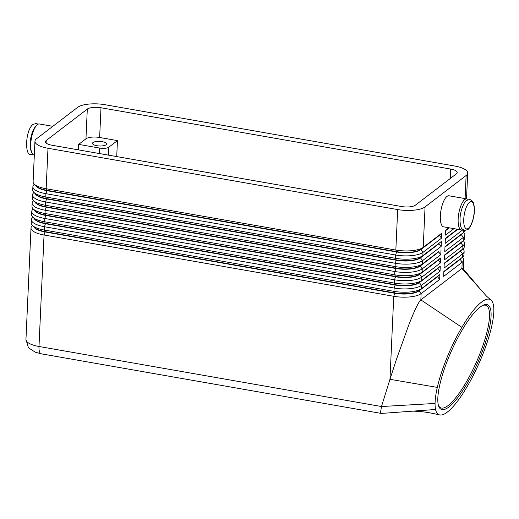 <?xml version="1.0" encoding="UTF-8"?>
<svg xmlns="http://www.w3.org/2000/svg" width="519" height="519" viewBox="0 0 519 519"><rect width="100%" height="100%" fill="white"/><g stroke="black" fill="none" stroke-linecap="round" stroke-linejoin="round"><path stroke-width="0.78" d="M34.312 184.323L34.397 184.251A21.013 6.909 2.6 0 0 34.312 184.323A21.013 6.909 2.6 0 0 32.885 186.665A21.013 6.909 2.6 0 0 34.52 189.506A21.013 6.909 2.6 0 0 45.925 193.697L395.621 255.004A21.013 6.909 2.6 0 0 411.684 255.633A21.013 6.909 2.6 0 0 422.998 252.331L441.546 238.15L441.773 233.193L423.219 247.375A21.013 6.909 -177.4 0 1 411.911 250.677A21.013 6.909 -177.4 0 1 395.841 250.048L46.152 188.741L47.988 148.272A21.013 6.909 -177.4 0 1 36.583 144.087A21.013 6.909 -177.4 0 1 34.948 141.239A21.013 6.909 -177.4 0 1 36.512 138.787L77.591 107.381A21.013 6.909 -177.4 0 1 88.898 104.079A21.013 6.909 -177.4 0 1 104.968 104.708L454.657 166.015A21.013 6.909 -177.4 0 1 466.068 170.206A21.013 6.909 -177.4 0 1 467.697 173.048A21.013 6.909 -177.4 0 1 466.133 175.5L465.082 198.602M462.254 233.531A18.561 6.105 -177.4 0 1 461.157 234.731L444.978 247.109M465.024 230.546A21.013 6.909 -177.4 0 1 463.688 232.376A21.013 6.909 -177.4 0 1 463.545 232.486L444.997 246.668L444.77 251.624L463.324 237.443A21.013 6.909 2.6 0 0 464.881 234.99A21.013 6.909 2.6 0 0 463.681 232.525L463.597 232.447M461.878 241.789A18.561 6.105 -177.4 0 1 460.788 242.989L444.601 255.367M464.881 234.99L464.732 238.292A21.013 6.909 -177.4 0 1 463.311 240.634A21.013 6.909 -177.4 0 1 463.169 240.745L444.621 254.926L444.394 259.883L462.948 245.701A21.013 6.909 2.6 0 0 464.505 243.249A21.013 6.909 2.6 0 0 463.305 240.784L463.22 240.706M461.501 250.048A18.561 6.105 -177.4 0 1 460.411 251.248L444.225 263.626M464.505 243.249L464.356 246.551A21.013 6.909 -177.4 0 1 462.935 248.893A21.013 6.909 -177.4 0 1 462.799 249.003L444.245 263.185L444.024 268.141L462.572 253.96A21.013 6.909 2.6 0 0 464.135 251.507A21.013 6.909 2.6 0 0 462.929 249.042L462.851 248.964M461.132 258.306A18.561 6.105 -177.4 0 1 460.035 259.506L443.849 271.885M464.135 251.507L463.98 254.81A21.013 6.909 -177.4 0 1 462.559 257.152A21.013 6.909 -177.4 0 1 462.423 257.262L443.868 271.45L443.648 276.4L462.195 262.218A21.013 6.909 2.6 0 0 463.759 259.766A21.013 6.909 2.6 0 0 462.552 257.301L462.474 257.223M35.636 185.452A18.561 6.105 2.6 0 0 36.881 186.976A18.561 6.105 2.6 0 0 46.957 190.674L396.652 251.981A18.561 6.105 2.6 0 0 410.84 252.539A18.561 6.105 2.6 0 0 420.831 249.62L439.385 235.438L441.546 238.15M441.773 233.193L420.851 249.289L423.219 247.375L425.061 206.906A21.013 6.909 -177.4 0 1 413.747 210.208A21.013 6.909 -177.4 0 1 397.684 209.579L395.841 250.048L396.665 251.65L46.976 190.343A18.561 6.105 -177.4 0 1 36.894 186.645A18.561 6.105 -177.4 0 1 36.518 186.308L34.319 184.174A21.013 6.909 -177.4 0 1 33.112 181.708L34.948 141.239M35.26 193.71A18.561 6.105 2.6 0 0 36.505 195.235A18.561 6.105 2.6 0 0 46.587 198.933L45.776 196.999A21.013 6.909 -177.4 0 1 34.371 192.815A21.013 6.909 -177.4 0 1 33.943 192.432L36.148 194.567A18.561 6.105 -177.4 0 0 36.525 194.904A18.561 6.105 -177.4 0 0 46.6 198.602L396.289 259.909A18.561 6.105 -177.4 0 0 410.484 260.467A18.561 6.105 -177.4 0 0 420.474 257.547L441.397 241.452L422.849 255.633A21.013 6.909 -177.4 0 1 411.535 258.936A21.013 6.909 -177.4 0 1 395.472 258.306L45.776 196.999L45.925 193.697L46.976 190.343L46.152 188.741A21.013 6.909 -177.4 0 1 34.741 184.556A21.013 6.909 -177.4 0 1 34.319 184.174M33.936 192.581L34.02 192.51A21.013 6.909 2.6 0 0 33.936 192.581A21.013 6.909 2.6 0 0 32.515 194.923A21.013 6.909 2.6 0 0 34.144 197.765A21.013 6.909 2.6 0 0 45.549 201.956L395.244 263.263A21.013 6.909 2.6 0 0 411.308 263.892A21.013 6.909 2.6 0 0 422.622 260.59L420.461 257.878L422.849 255.633L422.998 252.331L420.851 249.289A18.561 6.105 -177.4 0 1 410.86 252.208A18.561 6.105 -177.4 0 1 396.665 251.65L395.621 255.004L395.472 258.306L396.276 260.24A18.561 6.105 2.6 0 0 410.464 260.798A18.561 6.105 2.6 0 0 420.461 257.878L439.009 243.696L441.169 246.408L441.397 241.452M34.137 218.486A18.561 6.105 2.6 0 0 35.383 220.011A18.561 6.105 2.6 0 0 45.458 223.708L395.154 285.015L394.116 288.039A21.013 6.909 2.6 0 0 410.185 288.668A21.013 6.909 2.6 0 0 421.493 285.366L440.047 271.184L437.887 268.472L419.333 282.654L421.493 285.366L421.344 288.668A21.013 6.909 -177.4 0 1 410.036 291.97A21.013 6.909 -177.4 0 1 393.966 291.341L44.277 230.034A21.013 6.909 -177.4 0 1 32.866 225.849A21.013 6.909 -177.4 0 1 32.444 225.467A21.013 6.909 -177.4 0 1 31.237 223.001L31.387 219.699A21.013 6.909 2.6 0 0 33.015 222.541A21.013 6.909 2.6 0 0 44.426 226.732L394.116 288.039L393.966 291.341L394.79 292.95L45.101 231.643A18.561 6.105 -177.4 0 1 35.02 227.938A18.561 6.105 -177.4 0 1 34.643 227.601L32.444 225.467M32.438 225.616L32.522 225.544A21.013 6.909 2.6 0 0 32.438 225.616A21.013 6.909 2.6 0 0 31.01 227.958A21.013 6.909 2.6 0 0 32.645 230.806A21.013 6.909 2.6 0 0 44.05 234.99L393.746 296.297A21.013 6.909 2.6 0 0 409.809 296.926A21.013 6.909 2.6 0 0 421.123 293.624L439.671 279.443L437.511 276.731L418.956 290.919L421.123 293.624L420.838 299.878L461.884 327.333A63.033 15.849 113.9 0 0 437.309 387.401A63.033 15.849 113.9 0 0 435.065 403.451A63.033 15.849 113.9 0 0 435.564 409.485A63.033 15.849 113.9 0 0 439.567 414.921A63.033 15.849 113.9 0 0 469.539 382.432A63.033 15.849 113.9 0 0 474.236 373.498A63.033 15.849 113.9 0 0 483.753 351.895A63.033 15.849 113.9 0 0 493.05 303.511A63.033 15.849 113.9 0 0 490.844 299.95A63.033 15.849 113.9 0 0 461.884 327.333M33.761 226.745A18.561 6.105 2.6 0 0 35.007 228.269A18.561 6.105 2.6 0 0 45.082 231.967L394.777 293.274L393.746 296.297L389.97 379.318L396.205 360.037L408.505 325.666C414.441 310.466 418.554 301.876 420.838 299.878L461.91 268.472L462.909 268.472M34.514 210.227A18.561 6.105 2.6 0 0 35.759 211.752A18.561 6.105 2.6 0 0 45.834 215.45L395.523 276.757L394.492 279.78A21.013 6.909 2.6 0 0 410.561 280.409A21.013 6.909 2.6 0 0 421.869 277.107L440.423 262.925L438.257 260.214L419.709 274.395L421.869 277.107L421.72 280.409A21.013 6.909 -177.4 0 1 410.406 283.711A21.013 6.909 -177.4 0 1 394.343 283.082L44.653 221.775A21.013 6.909 -177.4 0 1 33.242 217.591A21.013 6.909 -177.4 0 1 32.82 217.208A21.013 6.909 -177.4 0 1 31.614 214.743L31.763 211.441A21.013 6.909 2.6 0 0 33.391 214.282A21.013 6.909 2.6 0 0 44.803 218.473L394.492 279.78L394.343 283.082L395.167 284.684L45.471 223.378A18.561 6.105 -177.4 0 1 35.396 219.68A18.561 6.105 -177.4 0 1 35.02 219.342L32.82 217.208M34.89 201.969A18.561 6.105 2.6 0 0 36.129 203.493A18.561 6.105 2.6 0 0 46.21 207.191L395.9 268.498L394.868 271.521A21.013 6.909 2.6 0 0 410.931 272.151A21.013 6.909 2.6 0 0 422.245 268.848L440.793 254.667L438.633 251.955L420.085 266.137L422.245 268.848L422.096 272.151A21.013 6.909 -177.4 0 1 410.782 275.453A21.013 6.909 -177.4 0 1 394.719 274.823L45.03 213.517A21.013 6.909 -177.4 0 1 33.618 209.332A21.013 6.909 -177.4 0 1 33.19 208.949A21.013 6.909 -177.4 0 1 31.99 206.484L32.139 203.182A21.013 6.909 2.6 0 0 33.767 206.024A21.013 6.909 2.6 0 0 45.179 210.214L394.868 271.521L394.719 274.823L395.543 276.426L45.847 215.119A18.561 6.105 -177.4 0 1 35.772 211.421A18.561 6.105 -177.4 0 1 35.396 211.084L33.19 208.949M33.566 200.691L35.772 202.825A18.561 6.105 -177.4 0 0 36.148 203.163A18.561 6.105 -177.4 0 0 46.223 206.86L395.913 268.167A18.561 6.105 -177.4 0 0 410.107 268.725A18.561 6.105 -177.4 0 0 420.098 265.806L438.652 251.624L422.472 263.892A21.013 6.909 -177.4 0 1 411.158 267.194A21.013 6.909 -177.4 0 1 395.095 266.565L45.4 205.258A21.013 6.909 -177.4 0 1 33.995 201.074A21.013 6.909 -177.4 0 1 33.566 200.691A21.013 6.909 -177.4 0 1 32.366 198.226L32.515 194.923M33.56 200.84L33.651 200.769A21.013 6.909 2.6 0 0 33.56 200.84A21.013 6.909 2.6 0 0 32.139 203.182M381.621 413.416L380.55 412.339L381.471 406.533L38.99 346.484L44.05 234.99L45.101 231.643L44.277 230.034L44.426 226.732L45.458 223.708L44.653 221.775L44.803 218.473L45.834 215.45L45.03 213.517L45.179 210.214L46.21 207.191L45.4 205.258L45.549 201.956L46.587 198.933L396.276 260.24L395.244 263.263L395.095 266.565L395.9 268.498A18.561 6.105 2.6 0 0 410.094 269.056A18.561 6.105 2.6 0 0 420.085 266.137L422.472 263.892L422.622 260.59L441.169 246.408M33.184 209.099L33.274 209.027A21.013 6.909 2.6 0 0 33.184 209.099A21.013 6.909 2.6 0 0 31.763 211.441M395.523 276.757A18.561 6.105 2.6 0 0 409.718 277.315A18.561 6.105 2.6 0 0 419.709 274.395L419.722 274.071A18.561 6.105 -177.4 0 1 409.731 276.984A18.561 6.105 -177.4 0 1 395.543 276.426L395.523 276.757M32.814 217.357L32.898 217.286A21.013 6.909 2.6 0 0 32.814 217.357A21.013 6.909 2.6 0 0 31.387 219.699M395.154 285.015A18.561 6.105 2.6 0 0 409.342 285.573A18.561 6.105 2.6 0 0 419.333 282.654L419.352 282.33A18.561 6.105 -177.4 0 1 409.355 285.242A18.561 6.105 -177.4 0 1 395.167 284.684L395.154 285.015M394.777 293.274A18.561 6.105 2.6 0 0 408.966 293.832A18.561 6.105 2.6 0 0 418.956 290.919L418.976 290.588A18.561 6.105 -177.4 0 1 408.985 293.501A18.561 6.105 -177.4 0 1 394.79 292.95L394.777 293.274M108.477 155.142L108.834 147.188A7.007 2.303 -177.4 0 1 105.065 148.285A7.007 2.303 -177.4 0 1 99.713 148.077L99.46 153.559M93.018 142.543A7.007 2.303 -177.4 0 1 100.894 141.479A7.007 2.303 -177.4 0 1 106.486 143.997A7.007 2.303 -177.4 0 1 105.967 144.814A7.007 2.303 -177.4 0 1 98.091 145.884A7.007 2.303 -177.4 0 1 92.492 143.361A7.007 2.303 -177.4 0 1 93.018 142.543M480.056 307.151A57.2 14.383 -66.1 0 1 483.461 305.081A57.2 14.383 -66.1 0 1 484.714 344.791A57.2 14.383 -66.1 0 1 448.864 407.006A57.2 14.383 -66.1 0 1 438.626 406.046A57.2 14.383 -66.1 0 1 449.409 355.664A57.2 14.383 -66.1 0 1 480.056 307.151M438.393 405.274A56.026 14.084 113.9 0 0 440.683 407.824A56.026 14.084 113.9 0 0 448.144 405.527A56.026 14.084 113.9 0 0 480.86 351.246A56.026 14.084 113.9 0 0 486.16 305.412A56.026 14.084 113.9 0 0 482.728 305.425M52.815 126.325L39.444 123.983A15.758 5.43 99.9 0 0 30.757 144.061A15.758 5.43 99.9 0 0 34.001 155.019L34.325 155.077M468.067 199.601A15.758 5.43 99.9 0 0 466.847 198.913L449.039 195.786A15.758 5.43 99.9 0 0 440.352 215.865A15.758 5.43 99.9 0 0 443.596 226.829L461.404 229.949A15.758 5.43 99.9 0 0 462.786 229.716M466.847 198.913A15.758 5.43 99.9 0 0 458.16 218.992A15.758 5.43 99.9 0 0 461.404 229.949M443.868 271.554L460.048 259.176L462.195 262.218L461.91 268.472L486.524 296.167L490.838 299.956M435.065 403.451L381.471 406.533L389.97 379.318L437.309 387.401M456.422 173.8L415.343 205.206A10.503 3.458 -177.4 0 1 401.654 206.543L51.965 145.236A10.503 3.458 -177.4 0 1 45.445 141.719A10.503 3.458 -177.4 0 1 46.223 140.493L87.302 109.087A10.503 3.458 -177.4 0 1 100.991 107.751L450.68 169.058A10.503 3.458 -177.4 0 1 457.2 172.574A10.503 3.458 -177.4 0 1 456.422 173.8M116.723 156.589L117.45 140.604L99.642 137.477A10.503 3.458 2.6 0 0 85.953 138.82L78.661 144.386L99.713 148.077M108.834 147.188L117.45 140.604M78.661 144.386L78.414 149.874M437.523 276.4L418.976 290.588L439.898 274.486L437.511 276.731M437.9 268.141L419.352 282.33L440.274 266.228L437.887 268.472M438.276 259.883L419.722 274.071L440.644 257.969L438.257 260.214M33.943 192.432A21.013 6.909 -177.4 0 1 32.736 189.967L32.885 186.665M439.671 279.443L439.898 274.486M440.047 271.184L440.274 266.228M440.423 262.925L440.644 257.969M438.652 251.624L438.633 251.955M440.793 254.667L441.02 249.71M439.022 243.366L439.009 243.696M457.362 229.242L445.373 238.409L445.146 243.366L462.89 229.8M448.877 227.757L445.743 230.151L445.523 235.107L453.969 228.652M425.061 206.906L466.133 175.5M47.988 148.272L397.684 209.579M439.398 235.107L439.385 235.438M444.238 263.295L460.424 250.917L462.572 253.96L462.423 257.262L460.048 259.176A18.561 6.105 2.6 0 0 460.171 259.085A18.561 6.105 2.6 0 0 460.288 258.987M444.614 255.037L460.801 242.658L462.948 245.701L462.799 249.003L460.424 250.917A18.561 6.105 2.6 0 0 460.548 250.826A18.561 6.105 2.6 0 0 460.664 250.722M444.991 246.778L461.177 234.4L463.324 237.443L463.169 240.745L460.801 242.658A18.561 6.105 2.6 0 0 460.924 242.561A18.561 6.105 2.6 0 0 461.041 242.464M463.649 230.241L463.545 232.486L461.177 234.4A18.561 6.105 2.6 0 0 461.3 234.303A18.561 6.105 2.6 0 0 461.417 234.205M445.367 238.519L457.473 229.262M457.81 229.32L445.354 238.85M445.743 230.261L448.987 227.776M449.324 227.835L445.724 230.592M468.391 228.334A13.831 4.768 -80.1 0 1 463.746 219.284A13.831 4.768 -80.1 0 1 469.572 202.235A13.831 4.768 -80.1 0 1 474.217 211.278A13.831 4.768 -80.1 0 1 468.391 228.334M31.354 151.418A13.831 4.768 -80.1 0 1 30.731 138.45A13.831 4.768 -80.1 0 1 35.727 126.467M381.283 413.429L41.15 353.796A10.503 3.62 -80.1 0 1 39.833 352.602A10.503 3.62 -80.1 0 1 38.99 346.484A21.013 6.909 -177.4 0 1 27.578 342.3A21.013 6.909 -177.4 0 1 25.95 339.452L31.01 227.958M381.51 413.422L435.564 409.485M450.68 169.058L450.252 178.517M100.991 107.751L99.642 137.477M87.302 109.087L85.953 138.82M46.223 140.493L46.113 143.01M32.781 154.325L30.926 154.48C24.575 156.128 25.21 130.139 33.067 124.385L36.369 123.438L38.062 124.216M464.479 230.494L467.775 229.547C470.039 228.723 474.334 218.966 474.366 210.811C474.437 203.377 472.783 201.495 472.569 201.255L469.922 199.452L466.62 200.392C464.356 201.216 460.068 210.98 460.029 219.135C459.957 226.563 461.618 228.451 461.832 228.684L464.479 230.494M439.567 414.921L433.469 413.552C423.744 411.548 415.005 410.808 407.253 411.34M462.864 268.414L480.588 289.485M41.15 353.796L35.298 352.187L29.447 348.418L28.221 346.958L25.95 339.452M460.171 259.085L462.559 257.152M460.548 250.826L462.935 248.893M460.924 242.561L463.311 240.634M461.3 234.303L463.688 232.376M463.337 268.998L463.759 259.766M466.523 198.855L467.697 173.048"/></g></svg>

